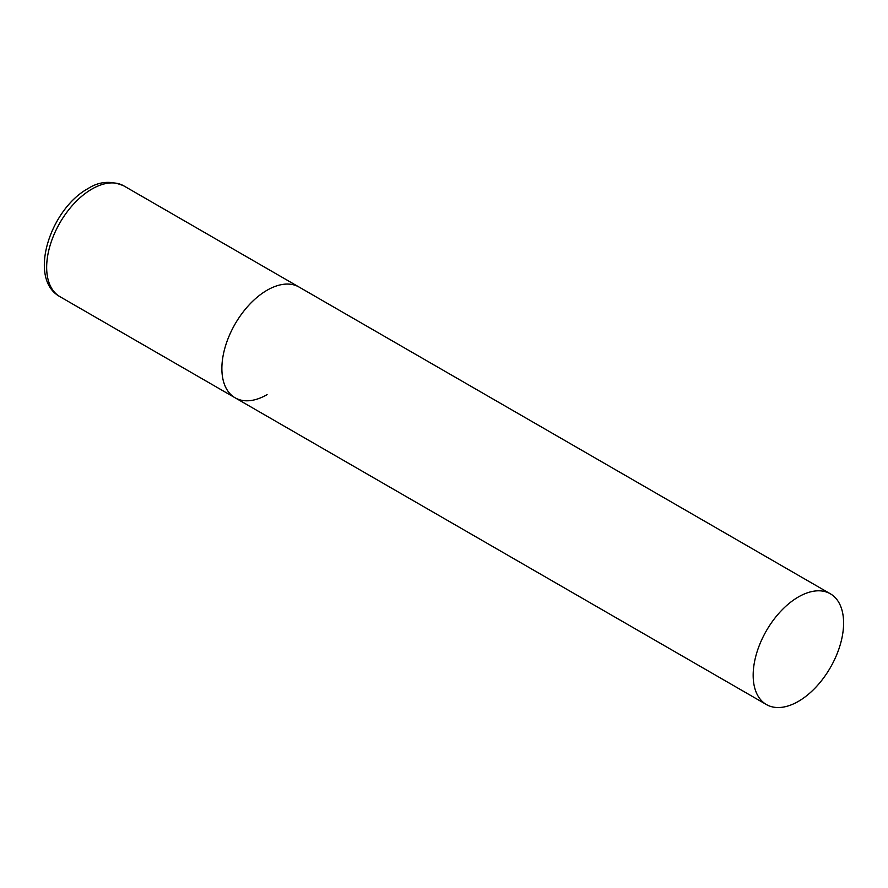 <?xml version="1.0" encoding="UTF-8"?>
<svg xmlns="http://www.w3.org/2000/svg" width="888" height="888" viewBox="0 0 888 888"><rect width="100%" height="100%" fill="white"/><g stroke="black" fill="none" stroke-linecap="round" stroke-linejoin="round"><path stroke-width="1.33" d="M267.088 394.638A63.947 36.919 -60 0 1 235.12 397.813A63.947 36.919 -60 0 1 225.319 346.564A63.947 36.919 -60 0 1 267.088 290.221A63.947 36.919 -60 0 1 299.067 287.057A63.947 36.919 120 0 0 249.794 304.184A63.947 36.919 120 0 0 221.878 368.531A63.947 36.919 120 0 0 235.12 397.813L59.907 296.648A63.947 36.919 -60 0 1 50.105 245.41A63.947 36.919 -60 0 1 91.886 189.066A63.947 36.919 -60 0 1 123.854 185.892C111.122 180.419 99.134 181.341 87.879 188.667C50.216 209.257 27.384 278.821 59.907 296.648M843.6 623.065A63.947 36.919 120 0 0 830.358 593.795A63.947 36.919 120 0 0 781.085 610.922A63.947 36.919 120 0 0 753.168 675.269A63.947 36.919 120 0 0 766.411 704.55A63.947 36.919 120 0 0 815.684 687.412A63.947 36.919 120 0 0 843.6 623.065M830.358 593.795L123.854 185.892M235.12 397.813L766.411 704.55"/></g></svg>
